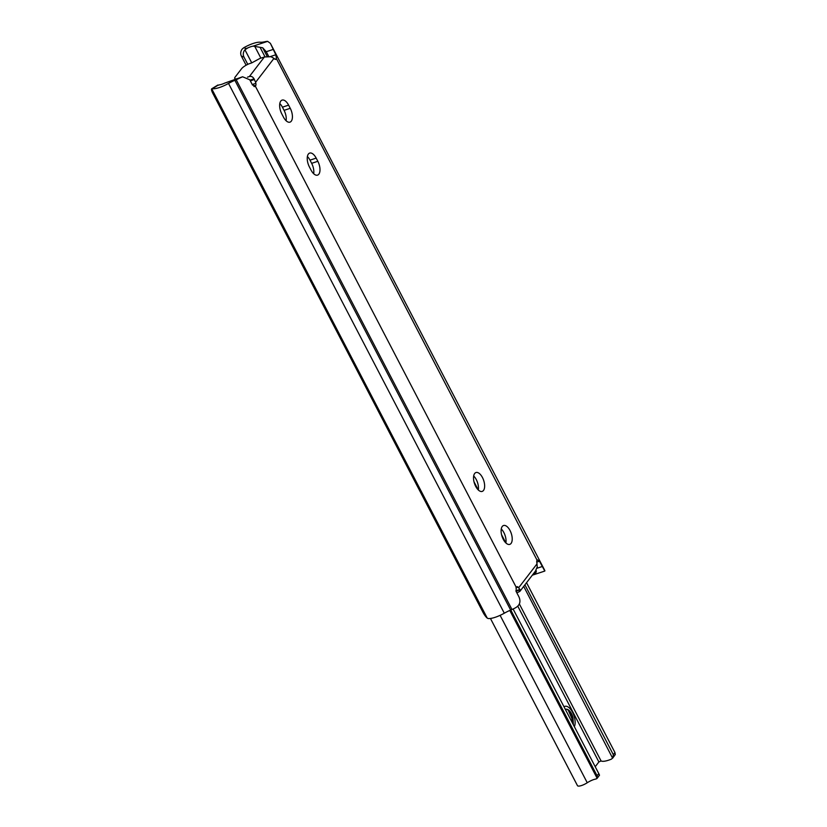 <?xml version="1.0" encoding="UTF-8"?>
<svg xmlns="http://www.w3.org/2000/svg" width="827" height="827" viewBox="0 0 827 827"><rect width="100%" height="100%" fill="white"/><g stroke="black" fill="none" stroke-linecap="round" stroke-linejoin="round"><path stroke-width="1.24" d="M502.247 526.468A9.934 4.848 71.7 0 0 502.62 537.953A9.934 4.848 71.7 0 0 509.783 544.373A9.934 4.848 71.7 0 0 511.076 543.422A9.934 4.848 71.7 0 0 510.704 531.937A9.934 4.848 71.7 0 0 503.54 525.517A9.934 4.848 71.7 0 0 502.247 526.468M474.667 473.489A9.934 4.848 71.7 0 0 475.039 484.973A9.934 4.848 71.7 0 0 482.213 491.403A9.934 4.848 71.7 0 0 483.495 490.442A9.934 4.848 71.7 0 0 483.133 478.967A9.934 4.848 71.7 0 0 475.959 472.537A9.934 4.848 71.7 0 0 474.667 473.489M307.386 156.551A9.934 4.848 -108.3 0 1 310.001 160.159L311.655 163.332A9.934 4.848 -108.3 0 1 313.671 173.711M316.172 158.112A9.934 4.848 71.7 0 0 309.66 153.088A9.934 4.848 71.7 0 0 308.378 154.039A9.934 4.848 71.7 0 0 309.401 166.93L311.055 170.104A9.934 4.848 71.7 0 0 317.568 175.128A9.934 4.848 71.7 0 0 317.826 161.286L316.172 158.112L310.001 160.159M279.805 103.571A9.934 4.848 -108.3 0 1 282.42 107.179L284.075 110.353A9.934 4.848 -108.3 0 1 286.09 120.732M288.602 105.132A9.934 4.848 71.7 0 0 282.079 100.108A9.934 4.848 71.7 0 0 280.798 101.059A9.934 4.848 71.7 0 0 281.821 113.95L283.475 117.124A9.934 4.848 71.7 0 0 289.988 122.148A9.934 4.848 71.7 0 0 290.256 108.306L288.602 105.132L282.42 107.179M247.852 47.904A8.632 2.367 152.5 0 1 253.176 46.136L267.628 41.35A12.426 3.401 -27.5 0 0 265.467 41.629L264.423 41.846A18.628 5.107 152.5 0 1 260.185 42.218A16.085 4.404 -27.5 0 0 243.82 47.718L246.064 48.493L247.852 47.904L244.937 49.785A6.213 5.779 109.1 0 0 243.975 57.053L247.78 64.361A3.101 0.848 -27.5 0 1 249.196 63.751L250.901 63.183A3.101 0.848 152.5 0 0 252.328 62.573L259.771 58.51L264.402 56.97L271.039 56.712L273.995 58.376L255.615 82.297L255.843 83.331A3.101 1.52 -108.3 0 1 255.615 85.853L252.535 85.078L249.775 79.785L242.59 76.777L224.81 83.072A8.632 2.367 152.5 0 1 219.486 84.83L217.687 85.429L219.486 84.83M217.687 85.429L212.312 88.737A16.085 4.404 -27.5 0 0 228.521 83.434A18.628 5.107 152.5 0 1 234.878 80.302L236.191 79.733A12.426 3.401 -27.5 0 0 239.261 78.276L242.59 76.777M487.227 618.089L211.702 88.809L212.312 88.737L211.702 88.809A6.213 1.499 -121.6 0 0 212.839 93.348L483.102 612.518A6.213 1.499 -121.6 0 0 487.227 618.089L488.085 618.503A16.085 4.404 -27.5 0 0 504.305 613.21A18.628 5.107 152.5 0 1 510.662 610.068L511.975 609.509A12.426 3.401 -27.5 0 0 515.045 608.052C519.759 605.509 521.062 601.777 518.932 596.836L516.182 591.543L516.203 587.397A12.426 3.401 -27.5 0 0 516.244 587.346L516.503 587.015A3.101 1.52 -108.3 0 1 516.906 586.715A3.101 1.52 -108.3 0 1 518.105 587.139L515.955 587.863M516.875 592.887L519.894 591.357L519.914 589.455L518.105 587.139M267.628 41.35L270.357 43.304L275.825 54.768L276.487 58.676A12.426 3.401 152.5 0 1 276.456 58.727L537.085 560.22A3.101 1.52 -108.3 0 0 536.857 562.742L537.25 566.898L535.451 571.095L519.894 591.357M276.456 58.727L276.197 59.058A3.101 1.52 -108.3 0 1 275.794 59.358A3.101 1.52 -108.3 0 1 274.585 58.934L273.995 58.376M537.343 559.889A12.426 3.401 -27.5 0 0 537.374 559.838L539.462 561.223L544.807 571.054L532.309 575.199M243.975 57.053L241.401 56.153A6.213 5.779 -70.9 0 1 242.363 48.896L243.82 47.718M241.401 56.153L246.126 65.23M268.734 56.463L266.263 51.719L262.686 47.78L253.176 46.136M532.609 574.806L535.927 572.687L536.361 570.919M501.255 528.97A9.934 4.848 -108.3 0 1 505.897 542.957M473.675 476.001A9.934 4.848 -108.3 0 1 478.316 489.987M516.244 587.346L255.357 86.194A12.426 3.401 152.5 0 1 255.316 86.235L254.881 86.546M246.064 48.493L245.174 49.537M255.615 82.297L254.044 78.834C252.804 76.766 251.253 76.001 249.392 76.518L264.402 56.97M247.521 77.138L249.392 76.518M247.769 64.361L246.859 64.826A7.453 2.047 -27.5 0 0 241.577 68.713L235.168 77.045A7.453 2.047 -27.5 0 0 234.734 78.441A7.453 2.047 -27.5 0 0 236.057 78.896L236.233 78.885M574.351 726.654A11.795 5.758 71.7 0 0 572.966 713.132A11.795 5.758 71.7 0 0 564.831 706.361A11.795 5.758 71.7 0 0 564.014 706.785M569.7 717.712L566.175 710.941M572.284 722.684L572.212 717.857L570.692 713.246L568.914 710.589L566.681 709.204A8.694 4.238 71.7 0 1 573.039 717.929L573.349 724.731M572.749 723.573L573.039 717.929M565.265 709.194L566.681 709.204M595.213 766.722L598.882 761.946L601.074 760.933A14.845 4.073 -27.5 0 0 611.391 759.155L612.91 757.739L613.324 754.669L614.947 752.529L615.298 754.524L612.631 758.204L523.708 586.384M490.442 618.451L577.473 785.65A7.515 2.057 -27.5 0 0 587.253 782.745A8.632 2.367 152.5 0 1 596.122 778.972L597.104 778.197L597.084 775.767L598.789 773.596L599.503 775.199L596.97 778.527M596.122 778.972L597.104 778.197L509.783 610.45M510.797 610.006L597.084 775.767M513.102 609.003L598.789 773.596M524.907 584.823L613.324 754.669M473.995 481.769L478.233 489.904M501.575 534.738L505.814 542.884M526.541 582.704L614.947 752.529M572.253 718.084L570.599 713.039M572.232 722.571L571.953 718.715L568.159 709.897M224.81 83.072L239.261 78.276M518.705 587.697L537.085 563.776M244.937 49.785L251.739 62.862M254.685 46.229L260.887 58.138M260.164 47.511L264.991 56.805M533.828 573.214L534.159 573.866M262.686 47.78L267.214 56.474M535.245 571.364L535.927 572.687M228.521 83.434L504.305 613.21M234.878 80.302L510.662 610.068M236.191 79.733L511.975 609.509M539.462 561.223L536.754 562.122M542.223 566.526L536.909 568.283M515.883 590.798L519.914 589.455M276.487 58.676L274.926 59.193M275.825 54.768L270.295 56.598M273.065 49.465L266.263 51.719M255.615 85.853L253.858 86.432M255.843 83.331L252.245 84.53M250.343 80.87L254.458 79.506M276.197 59.058L275.288 59.358M255.316 86.235L254.292 86.577M249.981 80.178L254.044 78.834M516.027 591.222L520.08 589.889M290.256 108.306L284.075 110.353M317.826 161.286L311.655 163.332M517.785 606.15L598.882 761.946M500.108 615.34L587.253 782.745M519.377 603.989L601.074 760.933M270.357 43.304L544.89 570.661M211.722 88.789L217.894 85.005M235.157 79.247L234.734 78.441M564.831 706.361L563.942 706.651"/></g></svg>
